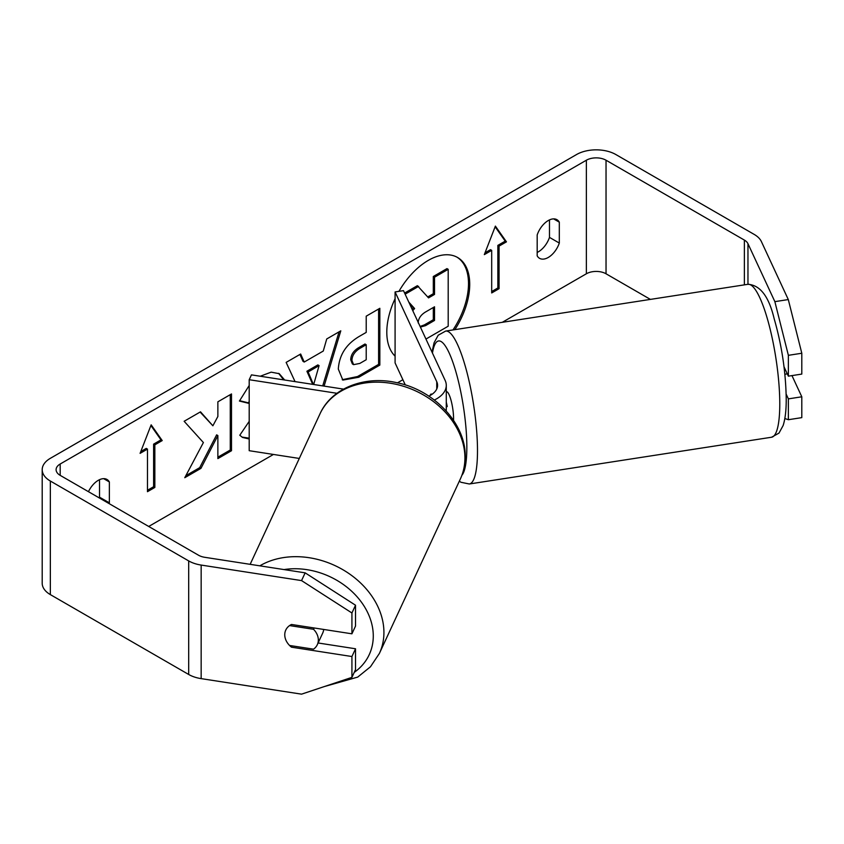 <?xml version="1.0" encoding="UTF-8"?>
<svg xmlns="http://www.w3.org/2000/svg" width="844" height="844" viewBox="0 0 844 844"><rect width="100%" height="100%" fill="white"/><g stroke="black" fill="none" stroke-linecap="round" stroke-linejoin="round"><path stroke-width="1.27" d="M431.031 394.939L430.735 394.306A17.386 3.671 81.2 0 0 430.123 395.477A17.386 3.671 81.2 0 1 431.252 394L431.537 394.612M343.529 389.116L251.449 374.873L249.202 379.716L249.202 450.696L299.293 458.45M336.967 393.293L249.202 379.716M428.847 396.142A24.339 14.053 180 0 0 437.582 385.349A24.339 14.053 180 0 0 436.749 381.71L395.087 291.94L403.485 290.642L445.147 380.412A33.032 19.074 180 0 1 446.276 385.349L446.276 409.488A33.032 19.074 180 0 1 446.181 410.912M446.276 385.349A33.032 19.074 180 0 1 434.333 400.035M395.087 291.94L395.087 362.92L405.31 384.948M446.276 391.669L446.413 391.648A17.386 3.671 81.2 0 1 451.107 400.562A17.386 3.671 81.2 0 1 453.566 418.529A17.386 3.671 81.2 0 1 453.534 420.312M430.735 394.306L431.358 394.211M446.276 406.745L447.246 406.597A17.386 3.671 -98.8 0 0 446.276 402.145M784.867 374.24L787.304 373.871M447.246 406.597L446.276 404.519M454.863 329.645A58.637 33.855 120 0 0 457.585 257.494A58.637 33.855 120 0 0 428.267 260.395A58.637 33.855 120 0 0 398.948 291.349M452.985 329.941A58.637 33.855 120 0 0 456.963 257.146M549.476 219.915L549.476 237.386A17.386 10.033 -60 0 1 538.409 251.786A17.386 10.033 -60 0 1 537.185 252.419M548.252 257.462A17.386 10.033 -60 0 1 539.559 258.327A17.386 10.033 -60 0 1 537.185 255.837L537.185 234.948A17.386 10.033 -60 0 1 556.945 219.693A17.386 10.033 -60 0 1 559.308 222.172L559.308 243.061A17.386 10.033 -60 0 1 548.252 257.462M249.202 403.453L239.422 401.058L249.202 385.476M260.237 376.234L271.167 372.151L279.258 373.692L284.671 380.011M249.202 438.986L242.576 437.456L239.77 435.251L249.202 421.367M338.317 369.102L338.317 368.944C339.256 354.891 346.304 344.004 359.47 336.292L366.212 332.399L366.212 316.173L379.842 308.303L379.842 365.083L358.763 377.257L342.843 380.085L338.317 369.102M203.393 442.541L184.773 477.704L200.935 468.378L217.868 435.567L217.868 458.598L231.499 450.728L231.499 393.948L217.868 401.818L217.868 416.493L212.878 425.787L200.513 411.83L184.14 421.283L203.393 442.541M395.087 298.713A58.637 33.855 120 0 0 395.087 356.147M650.397 299.398L606.034 273.783A13.905 8.029 0 0 0 586.358 273.783L502.317 322.303M402.883 379.716L397.482 382.838M273.445 454.452L148.702 526.466M774.866 301.646L788.296 299.567L801.8 353.246L788.37 355.324L774.866 301.646L747.963 243.684A13.905 8.029 0 0 0 744.366 240.086L606.034 160.223A13.905 8.029 0 0 0 586.358 160.223L60.188 464.01A13.905 8.029 0 0 0 56.105 469.686A13.905 8.029 0 0 0 60.188 475.362L198.519 555.225A13.905 8.029 0 0 0 204.754 557.304L305.148 572.844L355.524 605.222L355.524 626.058L351.927 633.812L291.475 624.465A17.386 13.715 24.9 0 0 285.778 630.057A17.386 13.715 24.9 0 1 289.555 625.583L313.535 629.297A17.386 13.715 24.9 0 1 318.336 639.974A17.386 13.715 24.9 0 1 317.312 644.7A17.386 13.715 24.9 0 1 313.535 649.173L289.555 645.46A17.386 13.715 24.9 0 1 284.755 634.783A17.386 13.715 24.9 0 1 285.778 630.057A17.386 13.715 24.9 0 0 291.475 647.179L351.927 656.526L351.927 677.363L355.524 669.609L355.524 648.772L351.927 656.526M109.087 503.594A17.386 10.033 120 0 0 109.361 502.845L109.361 481.956A17.386 10.033 120 0 0 106.988 479.466A17.386 10.033 120 0 0 88.462 491.683M499.068 246.1L506.453 241.848L495.386 226.108L484.319 254.624L491.693 250.362L491.693 292.952L499.068 288.69L499.068 246.1L497.844 245.393L497.844 287.983L499.068 288.69M140.093 453.355L151.16 424.838L162.217 440.579L154.842 444.841L154.842 487.431L147.468 491.693L147.468 449.103L140.093 453.355M295.052 381.615L286.137 362.403L300.654 354.016L304.22 362.034L323.273 351.041L326.733 338.961L340.797 330.837L324.096 386.109M788.296 299.567L761.404 241.606A27.82 16.057 0 0 0 754.198 234.41L615.867 154.547A27.82 16.057 0 0 0 576.526 154.547L50.345 458.324A27.82 16.057 0 0 0 42.2 469.686A27.82 16.057 0 0 0 50.345 481.038L188.687 560.912A27.82 16.057 0 0 0 201.157 565.069L301.551 580.598L305.148 572.844M99.254 497.918A17.386 10.033 120 0 0 99.518 497.169L99.518 479.687M355.524 605.222L351.927 612.976L351.927 633.812M351.927 612.976L301.551 580.598M42.2 469.686L42.2 583.246A27.82 16.057 0 0 0 50.345 594.609L188.687 674.472A27.82 16.057 0 0 0 201.157 678.629L301.551 694.158L351.927 677.363M355.524 648.772L318.114 642.98M788.37 398.874L801.8 396.796L801.8 417.632L788.37 419.711L788.37 398.874L786.154 394.116M784.023 366.813L788.37 376.16L801.8 374.082L801.8 353.246M788.37 355.324L788.37 376.16M784.836 418.54L788.37 419.711M801.8 396.796L791.967 375.601M559.308 222.172L553.611 218.881M559.308 243.061L549.476 237.386M292.087 645.85L291.475 647.179M109.361 481.956L103.654 478.653M109.361 502.845L99.518 497.169M427.729 296.94L433.31 293.723L433.31 276.494L446.961 268.603L448.196 269.32L448.196 326.217L425.956 339.056M433.31 276.494L434.533 277.201L448.196 269.32M433.31 293.723L434.533 294.429L434.533 277.201M404.603 293.058L417.39 285.673L428.552 297.89L434.533 294.429M418.624 286.39L405.131 294.176M412.115 309.242L413.381 307.828L414.615 308.545L408.802 302.089M413.381 307.828L409.424 303.439M412.769 310.634L414.615 308.545M497.844 287.983L491.693 291.528M485.026 252.789L490.469 249.655L491.693 250.362M497.844 245.393L505.218 241.131L495.122 226.772M505.218 241.131L506.453 241.848M150.897 425.513L160.993 439.872L162.217 440.579M160.993 439.872L153.619 444.134L154.842 444.841M153.619 444.134L153.619 486.724L154.842 487.431M147.468 490.269L153.619 486.724M140.8 451.529L146.244 448.396L147.468 449.103M212.878 425.787L200.112 412.062M217.868 457.184L230.264 450.021L230.264 394.654M230.264 450.021L231.499 450.728M185.859 475.657L199.701 467.66L216.634 434.85L217.868 435.567M199.701 467.66L200.935 468.378M351.948 360.504L353.594 364.65L359.818 363.426L366.212 359.734L366.212 344.721L359.744 348.456C354.723 351.589 352.127 355.546 351.948 360.335L350.724 359.787L352.37 363.943L353.594 364.65M350.724 359.787L350.724 359.628C350.893 354.839 353.499 350.872 358.521 347.749L364.977 344.014L366.212 344.721M378.608 309.009L378.608 364.376L379.842 365.083M378.608 364.376L357.529 376.54L342.242 379.705M278.636 373.354L283.668 379.853M249.202 438.173L241.975 437.076M249.202 401.396L248.442 402.862L249.202 403.295M248.442 402.862L239.59 400.689M308.123 371.951L306.899 371.244L317.861 364.914L319.085 365.621L308.123 371.951L313.409 384.453M306.899 371.244L312.691 384.347M339.056 331.85L322.714 385.898M299.926 354.438L302.985 361.327L304.22 362.034M313.673 384.495L319.085 365.621M420.407 327.092L425.598 325.615L434.533 320.446L434.533 306.794L425.524 311.995C420.755 314.917 418.318 318.578 418.202 322.967M420.101 326.449L424.363 324.898L433.31 319.739L433.31 307.501M433.31 319.739L434.533 320.446M323.685 629.445A17.386 13.715 24.9 0 1 322.714 633.063L317.312 644.7M313.535 629.297L314.158 627.968M436.749 381.71L436.749 388.989M779.772 403.917A77.363 16.352 -98.8 0 0 768.81 323.948A77.363 16.352 -98.8 0 0 747.921 284.312C760.117 285.029 768.863 296.466 774.138 318.621C781.787 345.207 785.817 372.025 786.218 399.064C786.27 410.089 785.247 418.909 783.126 425.534L778.991 433.099L771.574 437.234A77.363 16.352 -98.8 0 0 779.772 403.917M432.012 352.117L434.08 342.769L438.205 335.226L445.632 331.08A77.363 16.352 81.2 0 1 466.521 370.716A77.363 16.352 81.2 0 1 477.493 450.685A77.363 16.352 81.2 0 1 469.296 483.992L771.574 437.234M461.9 475.277A68.67 14.517 -98.8 0 0 466.837 447.13A68.67 14.517 -98.8 0 0 452.289 360.62A68.67 14.517 -98.8 0 0 432.455 353.066M586.358 160.223L586.358 273.783M60.188 464.01L60.188 475.362M201.157 565.069L201.157 678.629M606.034 160.223L606.034 273.783M744.366 240.086L744.366 284.861M747.963 243.684L747.963 284.301L445.632 331.08M50.345 481.038L50.345 594.609M188.687 560.912L188.687 674.472M358.521 347.749L359.744 348.456M350.724 359.628L351.948 360.335M357.529 376.54L358.763 377.257M424.363 324.898L425.598 325.615M250.151 564.33L320.013 413.803A77.363 61.021 24.9 0 1 403.242 386.193A77.363 61.021 24.9 0 1 464.928 457.933A77.363 61.021 24.9 0 1 460.37 478.938L379.378 653.467A77.363 61.021 -155.1 0 0 383.925 632.462A77.363 61.021 -155.1 0 0 339.984 568.096A77.363 61.021 -155.1 0 0 259.836 565.828M284.048 569.573A68.67 54.164 24.9 0 1 373.28 636.007A68.67 54.164 24.9 0 1 354.248 672.373M459.336 481.185L460.929 482.262L469.296 483.992M379.378 653.467L370.453 666.792L357.708 677.099L324.455 686.531M460.37 478.938C463.599 471.944 465.213 464.506 465.223 456.636C465.899 423.53 433.995 390.012 396.68 382.659C364.692 375.316 331.46 388.092 320.013 413.803"/></g></svg>

